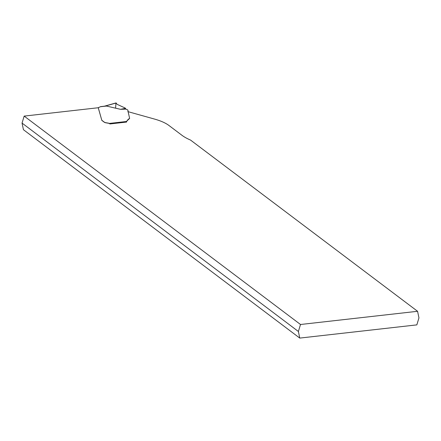 <?xml version="1.0" encoding="UTF-8"?>
<svg xmlns="http://www.w3.org/2000/svg" width="441" height="441" viewBox="0 0 441 441"><rect width="100%" height="100%" fill="white"/><g stroke="black" fill="none" stroke-linecap="round" stroke-linejoin="round"><path stroke-width="0.66" d="M417.572 311.291L418.95 317.889L416.839 324.879L299.764 338.087L298.386 331.489L300.503 324.499L417.572 311.291L190.551 140.078A56.09 18.853 -176.9 0 1 181.951 135.288L168.909 125.453A43.146 14.503 3.1 0 0 154.422 119.042L127.829 111.612M109.577 123.695A1.295 0.546 83.6 0 0 109.544 123.634L109.324 123.43A2.37 0.799 3.1 0 0 108.199 123.094L105.994 122.725A3.021 1.014 -176.9 0 1 104.28 122.118L101.899 120.327A1.295 0.435 -176.9 0 1 101.777 120.178L98.233 107.742L24.161 116.099L22.05 123.089L23.428 129.693L299.764 338.087M125.911 109.103L125.09 107.984L117.069 104.319L116.088 102.913L104.054 106.287L106.441 106.055L120.525 109.318L125.911 109.103A3.881 1.306 3.1 0 0 126.799 109.517A3.236 1.086 -176.9 0 1 127.907 110.289L128.083 110.923A1.295 0.435 -176.9 0 1 128.088 110.972A1.295 0.435 -176.9 0 1 127.984 111.132L129.599 118.227A1.295 0.435 -176.9 0 1 129.604 118.276A1.295 0.435 -176.9 0 1 129.527 118.414L129.522 118.513A1.295 0.435 3.1 0 0 129.599 118.381A1.295 0.435 3.1 0 0 129.593 118.331L129.588 118.431M129.522 118.513L126.33 121.534L126.429 122.085M126.374 121.799L126.567 122.069L109.914 123.949L109.539 123.667A2.37 0.799 3.1 0 0 108.194 123.193L105.989 122.824A3.021 1.014 3.1 0 1 104.274 122.223L101.893 120.432A1.295 0.435 3.1 0 1 101.772 120.277M24.161 116.099L300.503 324.499M22.05 123.089L298.386 331.489M101.777 120.178L98.26 107.714L100.642 106.617L105.057 106.121L116.176 102.99L115.862 103.464M98.255 107.813L98.486 107.472M129.527 118.414C127.835 119.539 126.848 120.724 126.573 121.97M125.547 108.326L120.525 109.318M125.062 108.42L125.09 107.984L117.08 104.33L116.099 102.918M115.933 103.056L115.608 108.177M109.324 123.43L126.33 121.512M106.441 106.055L100.526 106.722"/></g></svg>
